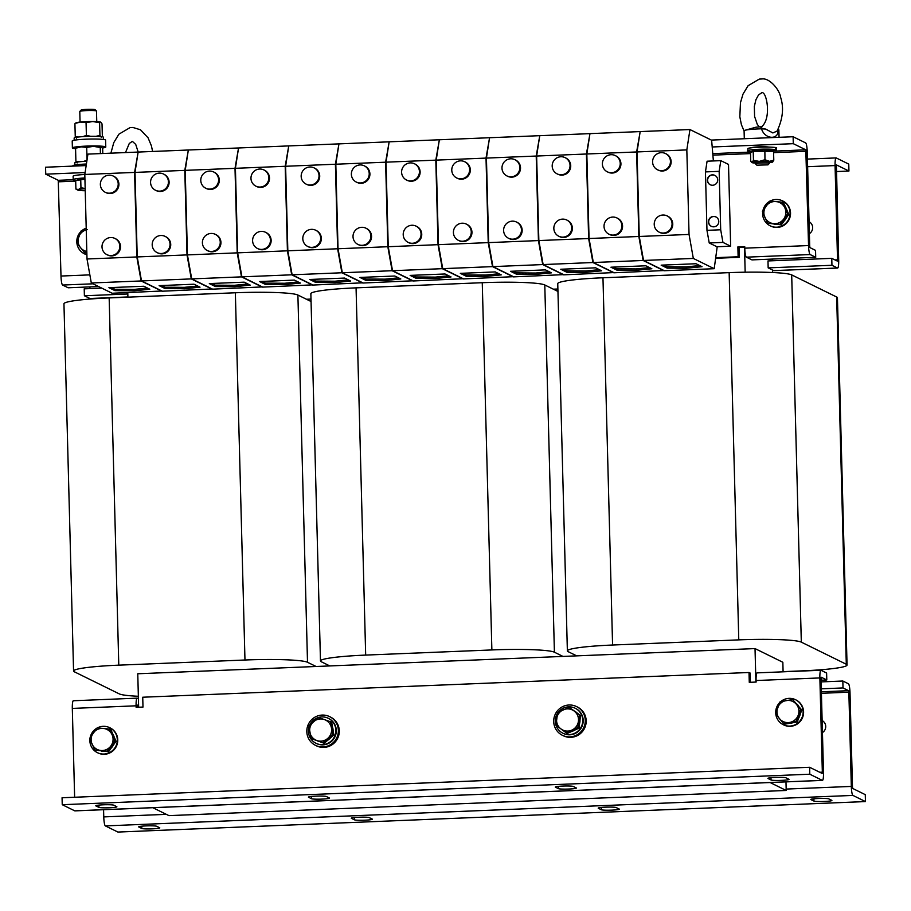 <?xml version="1.0" encoding="UTF-8"?>
<svg xmlns="http://www.w3.org/2000/svg" width="911" height="911" viewBox="0 0 911 911"><rect width="100%" height="100%" fill="white"/><g stroke="black" fill="none" stroke-linecap="round" stroke-linejoin="round"><path stroke-width="1.37" d="M824.364 801.452A9.042 0.786 -1.5 0 1 813.944 801.076L810.927 799.596A9.042 0.786 -1.5 0 1 810.801 799.471A9.042 0.786 -1.5 0 1 819.08 798.469A9.042 0.786 -1.5 0 1 828.759 798.867L831.777 800.348A9.042 0.786 -1.5 0 1 831.902 800.484A9.042 0.786 -1.5 0 1 824.364 801.452M611.759 810.13A9.042 0.786 -1.5 0 1 601.34 809.754L598.322 808.262A9.042 0.786 -1.5 0 1 598.197 808.137A9.042 0.786 -1.5 0 1 606.475 807.135A9.042 0.786 -1.5 0 1 616.155 807.545L619.161 809.025A9.042 0.786 -1.5 0 1 619.298 809.15A9.042 0.786 -1.5 0 1 611.759 810.13M364.855 820.196A9.042 0.786 -1.5 0 1 354.436 819.82L351.418 818.34A9.042 0.786 -1.5 0 1 351.293 818.203A9.042 0.786 -1.5 0 1 359.572 817.201A9.042 0.786 -1.5 0 1 369.251 817.611L372.269 819.091A9.042 0.786 -1.5 0 1 372.394 819.217A9.042 0.786 -1.5 0 1 364.855 820.196M152.251 828.862A9.042 0.786 -1.5 0 1 141.82 828.486L138.814 827.006A9.042 0.786 -1.5 0 1 138.688 826.881A9.042 0.786 -1.5 0 1 146.956 825.867A9.042 0.786 -1.5 0 1 156.646 826.277L159.653 827.757A9.042 0.786 -1.5 0 1 159.778 827.883A9.042 0.786 -1.5 0 1 152.251 828.862M95.906 805.654L95.917 805.916A9.042 0.786 -1.5 0 1 95.792 805.791A9.042 0.786 -1.5 0 1 103.33 804.812A9.042 0.786 -1.5 0 1 113.75 805.187L116.767 806.668A9.042 0.786 -1.5 0 1 116.893 806.793A9.042 0.786 -1.5 0 1 108.614 807.795A9.042 0.786 -1.5 0 1 98.935 807.397L98.866 805.108M308.522 796.988L308.522 797.239A9.042 0.786 -1.5 0 1 308.396 797.114A9.042 0.786 -1.5 0 1 315.935 796.134A9.042 0.786 -1.5 0 1 326.354 796.51L329.372 798.002A9.042 0.786 -1.5 0 1 329.497 798.127A9.042 0.786 -1.5 0 1 321.219 799.129A9.042 0.786 -1.5 0 1 311.539 798.731L311.482 796.442M555.425 786.91L555.425 787.172A9.042 0.786 -1.5 0 1 555.3 787.047A9.042 0.786 -1.5 0 1 562.839 786.068A9.042 0.786 -1.5 0 1 573.258 786.444L576.276 787.935A9.042 0.786 -1.5 0 1 576.401 788.061A9.042 0.786 -1.5 0 1 568.122 789.063A9.042 0.786 -1.5 0 1 558.443 788.653L558.386 786.375M768.03 778.245L768.041 778.506A9.042 0.786 -1.5 0 1 767.905 778.381A9.042 0.786 -1.5 0 1 775.443 777.402A9.042 0.786 -1.5 0 1 785.863 777.778L788.88 779.258A9.042 0.786 -1.5 0 1 789.006 779.383A9.042 0.786 -1.5 0 1 780.727 780.397A9.042 0.786 -1.5 0 1 771.048 779.987L770.991 777.698M712.653 185.252A5.215 5.124 -63.8 0 0 714.828 175.367A5.215 5.124 -63.8 0 0 707.494 178.989A5.215 5.124 -63.8 0 0 712.653 185.252M714.941 175.424A5.215 5.124 -63.8 0 0 707.745 179.046A5.215 5.124 -63.8 0 0 710.329 184.796M713.746 226.828A5.215 5.124 -63.8 0 0 715.909 216.943A5.215 5.124 -63.8 0 0 708.587 220.564A5.215 5.124 -63.8 0 0 713.746 226.828M716.023 217A5.215 5.124 -63.8 0 0 708.826 220.621A5.215 5.124 -63.8 0 0 711.423 226.361M84.814 174.377A9.042 0.786 178.5 0 0 80.931 174.753A16.694 1.458 -1.5 0 1 84.803 174.491M768.793 147.081A9.042 0.786 178.5 0 0 758.931 146.865A9.042 0.786 178.5 0 0 751.416 147.787A14.098 1.23 178.5 0 0 748.216 148.425M809.378 233.671A6.958 6.832 -63.8 0 0 809.07 221.669M360.073 164.937A9.042 8.894 -63.8 0 0 356.315 182.063A9.042 8.894 -63.8 0 0 369.012 175.777A9.042 8.894 -63.8 0 0 360.073 164.937M356.315 182.063L357.01 182.405A9.042 8.894 -63.8 0 0 369.707 176.119A9.042 8.894 -63.8 0 0 364.992 166.178L364.298 165.836M361.701 227.306A9.042 8.894 -63.8 0 0 357.943 244.421A9.042 8.894 -63.8 0 0 370.652 238.147A9.042 8.894 -63.8 0 0 361.701 227.306M357.943 244.421L358.649 244.774A9.042 8.894 -63.8 0 0 371.346 238.488A9.042 8.894 -63.8 0 0 366.632 228.536L365.937 228.194M661.295 152.661A9.042 8.894 -63.8 0 0 657.537 169.788A9.042 8.894 -63.8 0 0 670.234 163.502A9.042 8.894 -63.8 0 0 661.295 152.661M657.537 169.788L658.232 170.129A9.042 8.894 -63.8 0 0 670.929 163.843A9.042 8.894 -63.8 0 0 666.214 153.891L665.52 153.549M662.923 215.019A9.042 8.894 -63.8 0 0 659.165 232.146A9.042 8.894 -63.8 0 0 671.862 225.86A9.042 8.894 -63.8 0 0 662.923 215.019M659.165 232.146L659.86 232.487A9.042 8.894 -63.8 0 0 672.557 226.201A9.042 8.894 -63.8 0 0 667.843 216.249L667.148 215.907M460.476 160.848A9.042 8.894 -63.8 0 0 456.718 177.975A9.042 8.894 -63.8 0 0 469.416 171.689A9.042 8.894 -63.8 0 0 460.476 160.848M456.718 177.975L457.413 178.317A9.042 8.894 -63.8 0 0 470.11 172.031A9.042 8.894 -63.8 0 0 465.396 162.078L464.701 161.737M462.116 223.206A9.042 8.894 -63.8 0 0 458.358 240.333A9.042 8.894 -63.8 0 0 471.055 234.047A9.042 8.894 -63.8 0 0 462.116 223.206M458.358 240.333L459.053 240.675A9.042 8.894 -63.8 0 0 471.75 234.389A9.042 8.894 -63.8 0 0 467.036 224.436L466.341 224.095M410.28 162.898A9.042 8.894 -63.8 0 0 406.522 180.014A9.042 8.894 -63.8 0 0 419.219 173.739A9.042 8.894 -63.8 0 0 410.28 162.898M406.522 180.014L407.217 180.355A9.042 8.894 -63.8 0 0 419.914 174.081A9.042 8.894 -63.8 0 0 415.2 164.128L414.505 163.786M411.909 225.256A9.042 8.894 -63.8 0 0 408.151 242.383A9.042 8.894 -63.8 0 0 420.848 236.097A9.042 8.894 -63.8 0 0 411.909 225.256M408.151 242.383L408.845 242.725A9.042 8.894 -63.8 0 0 421.542 236.439A9.042 8.894 -63.8 0 0 416.828 226.486L416.133 226.144M309.865 166.986A9.042 8.894 -63.8 0 0 306.107 184.113A9.042 8.894 -63.8 0 0 318.816 177.827A9.042 8.894 -63.8 0 0 309.865 166.986M306.107 184.113L306.813 184.455A9.042 8.894 -63.8 0 0 319.51 178.169A9.042 8.894 -63.8 0 0 314.796 168.216L314.09 167.875M311.505 229.344A9.042 8.894 -63.8 0 0 307.747 246.471A9.042 8.894 -63.8 0 0 320.444 240.185A9.042 8.894 -63.8 0 0 311.505 229.344M307.747 246.471L308.442 246.813A9.042 8.894 -63.8 0 0 321.139 240.538A9.042 8.894 -63.8 0 0 316.424 230.585L315.73 230.244M109.058 175.174A9.042 8.894 -63.8 0 0 105.3 192.301A9.042 8.894 -63.8 0 0 117.997 186.015A9.042 8.894 -63.8 0 0 109.058 175.174M105.3 192.301L105.995 192.642A9.042 8.894 -63.8 0 0 118.692 186.356A9.042 8.894 -63.8 0 0 113.977 176.404L113.283 176.062M110.686 237.543A9.042 8.894 -63.8 0 0 106.929 254.659A9.042 8.894 -63.8 0 0 119.626 248.384A9.042 8.894 -63.8 0 0 110.686 237.543M106.929 254.659L107.623 255A9.042 8.894 -63.8 0 0 120.332 248.726A9.042 8.894 -63.8 0 0 115.606 238.773L114.911 238.431M159.254 173.124A9.042 8.894 -63.8 0 0 155.508 190.251A9.042 8.894 -63.8 0 0 168.205 183.976A9.042 8.894 -63.8 0 0 159.254 173.124M155.508 190.251L156.202 190.593A9.042 8.894 -63.8 0 0 168.899 184.318A9.042 8.894 -63.8 0 0 164.185 174.365L163.49 174.024M160.894 235.494A9.042 8.894 -63.8 0 0 157.136 252.62A9.042 8.894 -63.8 0 0 169.833 246.334A9.042 8.894 -63.8 0 0 160.894 235.494M157.136 252.62L157.831 252.962A9.042 8.894 -63.8 0 0 170.528 246.676A9.042 8.894 -63.8 0 0 165.813 236.723L165.119 236.382M259.669 169.036A9.042 8.894 -63.8 0 0 255.911 186.163A9.042 8.894 -63.8 0 0 268.608 179.877A9.042 8.894 -63.8 0 0 259.669 169.036M255.911 186.163L256.606 186.504A9.042 8.894 -63.8 0 0 269.303 180.219A9.042 8.894 -63.8 0 0 264.589 170.266L263.894 169.924M261.298 231.394A9.042 8.894 -63.8 0 0 257.54 248.521A9.042 8.894 -63.8 0 0 270.237 242.235A9.042 8.894 -63.8 0 0 261.298 231.394M257.54 248.521L258.234 248.862A9.042 8.894 -63.8 0 0 270.931 242.577A9.042 8.894 -63.8 0 0 266.217 232.624L265.522 232.282M611.087 154.699A9.042 8.894 -63.8 0 0 607.33 171.826A9.042 8.894 -63.8 0 0 620.027 165.551A9.042 8.894 -63.8 0 0 611.087 154.699M607.33 171.826L608.024 172.168A9.042 8.894 -63.8 0 0 620.721 165.893A9.042 8.894 -63.8 0 0 616.007 155.94L615.312 155.599M612.716 217.069A9.042 8.894 -63.8 0 0 608.969 234.195A9.042 8.894 -63.8 0 0 621.666 227.909A9.042 8.894 -63.8 0 0 612.716 217.069M608.969 234.195L609.664 234.537A9.042 8.894 -63.8 0 0 622.361 228.251A9.042 8.894 -63.8 0 0 617.647 218.298L616.952 217.957M510.684 158.799A9.042 8.894 -63.8 0 0 506.926 175.925A9.042 8.894 -63.8 0 0 519.623 169.64A9.042 8.894 -63.8 0 0 510.684 158.799M506.926 175.925L507.621 176.267A9.042 8.894 -63.8 0 0 520.318 169.981A9.042 8.894 -63.8 0 0 515.603 160.029L514.909 159.687M512.312 221.157A9.042 8.894 -63.8 0 0 508.554 238.283A9.042 8.894 -63.8 0 0 521.251 231.998A9.042 8.894 -63.8 0 0 512.312 221.157M508.554 238.283L509.249 238.625A9.042 8.894 -63.8 0 0 521.957 232.339A9.042 8.894 -63.8 0 0 517.232 222.398L516.537 222.056M209.462 171.086A9.042 8.894 -63.8 0 0 205.704 188.201A9.042 8.894 -63.8 0 0 218.401 181.927A9.042 8.894 -63.8 0 0 209.462 171.086M205.704 188.201L206.398 188.554A9.042 8.894 -63.8 0 0 219.095 182.268A9.042 8.894 -63.8 0 0 214.381 172.316L213.686 171.974M211.09 233.444A9.042 8.894 -63.8 0 0 207.344 250.571A9.042 8.894 -63.8 0 0 220.041 244.285A9.042 8.894 -63.8 0 0 211.09 233.444M207.344 250.571L208.038 250.912A9.042 8.894 -63.8 0 0 220.735 244.626A9.042 8.894 -63.8 0 0 216.021 234.674L215.326 234.332M560.88 156.749A9.042 8.894 -63.8 0 0 557.133 173.876A9.042 8.894 -63.8 0 0 569.83 167.59A9.042 8.894 -63.8 0 0 560.88 156.749M557.133 173.876L557.828 174.217A9.042 8.894 -63.8 0 0 570.525 167.931A9.042 8.894 -63.8 0 0 565.811 157.979L565.116 157.637M562.52 219.118A9.042 8.894 -63.8 0 0 558.762 236.234A9.042 8.894 -63.8 0 0 571.459 229.959A9.042 8.894 -63.8 0 0 562.52 219.118M558.762 236.234L559.456 236.575A9.042 8.894 -63.8 0 0 572.154 230.301A9.042 8.894 -63.8 0 0 567.439 220.348L566.744 220.006M756.836 165.164L755.424 163.821A6.958 0.604 -1.5 0 1 755.39 163.775A6.958 0.604 -1.5 0 1 756.677 163.388A6.958 0.604 -1.5 0 1 764.454 162.955A6.958 0.604 -1.5 0 1 769.305 163.411A6.958 0.604 -1.5 0 1 769.283 163.456L767.927 164.868L756.836 165.164L767.927 164.868M755.39 163.775L755.356 162.386A6.958 0.604 -1.5 0 1 756.642 161.999A6.958 0.604 -1.5 0 1 764.42 161.566A6.958 0.604 -1.5 0 1 769.271 162.021L769.305 163.411M775.978 150.383A14.462 1.264 178.5 0 0 776.035 150.361A14.462 1.264 178.5 0 0 776.092 150.338A14.462 1.264 178.5 0 0 765.24 149.108A14.462 1.264 178.5 0 0 747.908 150.509A14.462 1.264 178.5 0 0 747.977 151.101L751.336 151.75L752.702 150.531L764.864 149.894L774.179 150.406L772.744 151.625M775.682 148.265A14.098 1.23 178.5 0 0 768.827 147.092A14.098 1.23 178.5 0 0 751.404 147.798M762.063 126.709C759.82 127.642 761.004 128.417 765.593 129.043L772.881 132.949L777.083 131.082C782.834 118.885 784.018 107.635 780.613 97.306C779.6 89.733 769.601 77.822 762.086 78.95L759.284 79.098L748.113 85.691L743 94.129L740.461 102.681L739.834 116.824L741.406 124.682L744.093 131.047M778.005 129.43A17.4 1.526 -1.5 0 1 778.859 129.874L779.064 137.31M777.88 129.396C779.622 140.271 764.693 139.736 761.539 128.804L765.593 129.043M744.298 138.734L744.082 130.785A17.4 1.526 -1.5 0 1 745.039 130.262A17.4 1.526 -1.5 0 1 747.305 129.817A17.4 1.526 -1.5 0 1 761.539 128.804M86.909 254.727A13.916 13.676 116.2 0 1 76.888 243.1M76.82 242.383A13.916 13.676 116.2 0 1 80.897 231.542M86.909 254.829A13.916 13.676 116.2 0 1 84.837 254.021L84.37 253.793M785.692 207.366A11.137 10.943 116.2 0 1 786.888 210.065M786.182 218.128A11.137 10.943 116.2 0 1 784.041 221.145M776.309 224.425A11.137 10.943 116.2 0 1 774.122 224.231M770.102 201.08A13.916 13.676 116.2 0 1 790.065 212.775A13.916 13.676 116.2 0 1 770.216 225.826A13.916 13.676 116.2 0 1 762.689 212.195M782.492 200.841L782.959 201.069A13.916 13.676 116.2 0 1 790.532 213.003A13.916 13.676 116.2 0 1 770.672 226.053L770.216 225.826M75.567 148.687A16.694 1.458 -1.5 0 1 74.884 148.618A16.694 1.458 -1.5 0 1 72.39 147.924A16.694 1.458 -1.5 0 1 84.507 146.193A16.694 1.458 -1.5 0 1 103.285 146.341A16.694 1.458 -1.5 0 1 105.778 147.047A16.694 1.458 -1.5 0 1 102.328 148.026M72.39 147.924L72.208 140.989A16.694 1.458 -1.5 0 1 81.238 139.451A16.694 1.458 -1.5 0 1 98.582 139.11A16.694 1.458 -1.5 0 1 105.596 140.112L105.778 147.047M96.76 121.641L96.486 111.04A8.347 0.729 178.5 0 0 96.452 110.983L95.086 109.696A7.003 0.615 178.5 0 0 86.932 109.354A7.003 0.615 178.5 0 0 81.125 110.06L79.826 111.415A8.347 0.729 178.5 0 0 79.792 111.484L80.066 122.074M96.452 110.983A8.347 0.729 178.5 0 0 86.75 110.584A8.347 0.729 178.5 0 0 79.826 111.415M822.451 732.558A6.958 6.832 -63.8 0 0 822.132 720.555M574.966 711.309A11.137 10.943 116.2 0 1 576.219 712.231M579.988 720.077A11.137 10.943 116.2 0 1 579.555 723.664M574.761 730.087A11.137 10.943 116.2 0 1 571.801 731.408M557.395 713.507A13.916 13.676 -63.8 0 0 562.884 733.207L563.34 733.435A13.916 13.676 -63.8 0 0 582.288 725.737A13.916 13.676 -63.8 0 0 575.627 708.451L575.16 708.223A13.916 13.676 -63.8 0 0 558.363 712.117M562.884 733.207A13.916 13.676 -63.8 0 0 581.833 725.509A13.916 13.676 -63.8 0 0 575.16 708.223M562.417 735.302L563.351 735.758A15.999 15.726 -63.8 0 0 586.183 720.749A15.999 15.726 -63.8 0 0 577.472 707.038L576.549 706.583A15.999 15.726 -63.8 0 0 553.706 721.58A15.999 15.726 -63.8 0 0 562.417 735.302A15.999 15.726 -63.8 0 0 585.261 720.294A15.999 15.726 -63.8 0 0 576.549 706.583M315.525 745.369L316.447 745.824A15.999 15.726 -63.8 0 0 339.279 730.827A15.999 15.726 -63.8 0 0 330.568 717.105L329.645 716.65A15.999 15.726 -63.8 0 0 306.813 731.658A15.999 15.726 -63.8 0 0 315.525 745.369A15.999 15.726 -63.8 0 0 338.357 730.371A15.999 15.726 -63.8 0 0 329.645 716.65M309.023 726.841A13.916 13.676 -63.8 0 0 315.98 743.274L316.447 743.501A13.916 13.676 -63.8 0 0 335.111 725.19A13.916 13.676 -63.8 0 0 328.723 718.517L328.256 718.289A13.916 13.676 -63.8 0 0 309.638 725.202M315.98 743.274A13.916 13.676 -63.8 0 0 334.656 724.962A13.916 13.676 -63.8 0 0 328.256 718.289M318.941 741.44A11.137 10.943 116.2 0 1 317.768 741.03M797.148 704.237A11.137 10.943 116.2 0 1 798.64 706.082M800.177 714.258A11.137 10.943 116.2 0 1 798.856 717.743M775.716 713.302A13.916 13.676 116.2 0 1 779.805 702.461M780.738 701.595A13.916 13.676 116.2 0 1 803.138 711.662A13.916 13.676 116.2 0 1 783.278 724.712A13.916 13.676 116.2 0 1 775.785 714.019M795.554 699.728L796.02 699.955A13.916 13.676 116.2 0 1 803.593 711.89A13.916 13.676 116.2 0 1 783.733 724.94L783.278 724.712M112.918 734.22A11.137 10.943 116.2 0 1 114.114 736.919M97.329 727.923A13.916 13.676 116.2 0 1 117.291 739.63A13.916 13.676 116.2 0 1 97.443 752.68A13.916 13.676 116.2 0 1 89.916 739.049M90.132 737.648A13.916 13.676 116.2 0 1 96.896 728.174M109.719 727.695L110.185 727.923A13.916 13.676 116.2 0 1 117.758 739.857A13.916 13.676 116.2 0 1 97.898 752.907L97.443 752.68M329.805 665.93L321.23 661.716A54.273 4.749 -1.5 0 1 320.467 660.953L310.856 293.718A54.273 4.749 -1.5 0 1 356.064 287.853L482.261 282.706L491.872 649.942A54.273 4.749 178.5 0 1 554.412 652.208L562.987 656.421L137.766 673.764L138.643 707.232M557.953 291.44L544.789 284.972A54.273 4.749 178.5 0 0 482.261 282.706M320.467 660.953A54.273 4.749 -1.5 0 1 365.675 655.089L491.872 649.942M311.05 301.507L297.897 295.039A54.273 4.749 178.5 0 0 235.357 292.773L244.968 660.008A54.273 4.749 178.5 0 1 307.508 662.274L316.083 666.488M138.358 696.277A54.273 4.749 -1.5 0 1 119.307 693.897L74.326 671.783A54.273 4.749 -1.5 0 1 73.563 671.02L63.952 303.784A54.273 4.749 -1.5 0 1 109.161 297.92L235.357 292.773M73.563 671.02A54.273 4.749 -1.5 0 1 118.783 665.155L244.968 660.008M783.096 671.817L782.845 662.274L755.025 648.586L576.709 655.863L568.122 651.65A54.273 4.749 -1.5 0 1 567.371 650.887L557.748 283.651A54.273 4.749 -1.5 0 1 602.968 277.775L729.153 272.64L738.775 639.875A54.273 4.749 178.5 0 1 801.316 642.141L846.296 664.256A54.273 4.749 178.5 0 1 847.048 665.019A54.273 4.749 178.5 0 1 801.839 670.883L783.096 671.646M847.048 665.019L837.437 297.783A54.273 4.749 178.5 0 0 836.674 297.02L791.693 274.894A54.273 4.749 178.5 0 0 729.153 272.64M567.371 650.887A54.273 4.749 -1.5 0 1 612.579 645.022L738.775 639.875M152.82 807.704L168.945 815.63L786.204 790.463L785.977 781.877M755.902 682.066L755.025 648.586M770.08 782.526L786.204 790.463M821.073 680.198L826.789 679.97L826.607 673.035L821.039 670.302A8.347 1.366 87.7 0 0 820.925 670.268A8.347 1.366 87.7 0 0 819.866 677.932L756.084 680.528L756.13 682.054L749.275 682.339L749.013 672.5L750.174 673.07L750.413 682.293M821.415 693.305L848.858 692.178L851.318 786.421A8.347 1.366 87.7 0 0 852.935 795.417L865.45 801.566L865.268 794.643L852.753 788.482L852.48 786.99L850.009 692.747A8.347 1.366 87.7 0 0 848.403 683.751L842.834 681.018L843.017 687.942L821.301 688.83M576.709 655.863L562.987 656.421M809.799 774.213L809.617 767.278L62.062 797.763L62.244 804.698L809.799 774.213L822.326 780.363A8.347 1.366 87.7 0 0 822.451 780.397A8.347 1.366 87.7 0 0 823.498 772.733L821.027 678.501L821.221 677.226L826.789 679.97M103.569 809.708L103.763 816.905A8.347 1.366 -92.3 0 0 105.369 825.901L117.883 832.05L865.45 801.566M848.858 692.178L848.585 690.686L843.017 687.942M842.834 681.018L821.118 681.906M113.419 744.982A11.137 10.943 116.2 0 1 111.267 747.999M103.535 751.279A11.137 10.943 116.2 0 1 101.36 751.085M109.707 729.062L110.88 729.643L116.05 741.269L108.603 751.746L94.812 750.015L107.43 751.165L114.866 740.689L109.707 729.062L97.101 727.912L89.654 738.388L94.812 750.015M116.05 741.269L114.866 740.689M108.603 751.746L107.43 751.165M92.068 744.116A11.137 10.943 116.2 0 1 103.239 728.413A11.137 10.943 -63.8 0 1 112.121 734.801A11.137 10.943 116.2 0 1 100.95 750.505A11.137 10.943 116.2 0 1 92.068 744.116M792.502 722.822A11.137 10.943 116.2 0 1 789.723 723.311M792.638 699.546L801.794 709.976L799.528 715.989L797.25 722.002L784.735 724.177L783.551 723.596L796.077 721.421L800.621 709.396L792.638 699.546L780.123 701.732L775.58 713.746L783.551 723.596M801.794 709.976L800.621 709.396M797.25 722.002L796.077 721.421M777.687 707.653A11.137 10.943 116.2 0 1 796.465 704.385A11.137 10.943 -63.8 0 1 798.184 715.329A11.137 10.943 116.2 0 1 779.395 718.597A11.137 10.943 116.2 0 1 777.687 707.653M332.526 727.103A11.137 10.943 116.2 0 1 333.096 730.383M330.42 737.921A11.137 10.943 116.2 0 1 327.721 740.244M330.522 721.774L331.706 722.355L333.881 734.949L329.019 739.128L324.157 743.308L311.072 738.491L322.984 742.727L332.709 734.368L330.522 721.774L318.622 717.549L308.897 725.896L311.072 738.491M324.157 743.308L322.984 742.727M333.881 734.949L332.709 734.368M316.869 740.529A11.137 10.943 116.2 0 1 313.589 721.637A11.137 10.943 -63.8 0 1 324.407 719.576A11.137 10.943 116.2 0 1 327.675 738.468A11.137 10.943 116.2 0 1 316.869 740.529M569.216 707.323L580.535 715.454L579.783 721.819L579.02 728.185L567.371 733.389L566.186 732.808L577.847 727.604L579.362 714.873L569.216 707.323L557.566 712.516L556.04 725.258L566.186 732.808M580.535 715.454L579.362 714.873M579.02 728.185L577.847 727.604M563.226 709.84A11.137 10.943 116.2 0 1 578.439 721.159A11.137 10.943 -63.8 0 1 571.846 730.121A11.137 10.943 116.2 0 1 556.632 718.813A11.137 10.943 116.2 0 1 563.226 709.84M756.084 680.528A8.347 1.366 -92.3 0 1 757.143 672.876A8.347 1.366 -92.3 0 1 757.257 672.899M138.609 705.683L137.424 705.103L137.276 707.289M138.426 698.748L137.265 698.179A8.347 1.366 87.7 0 0 137.14 698.156A8.347 1.366 87.7 0 0 136.092 705.809L136.138 707.335L142.993 707.061L142.731 697.222L749.013 672.5M136.092 705.809L72.311 708.416A8.347 1.366 -92.3 0 1 73.358 700.753A8.347 1.366 -92.3 0 1 73.484 700.787M819.866 677.932L822.337 772.164L822.143 773.439L809.617 767.278M62.244 804.698L74.759 810.847A8.347 1.366 -92.3 0 0 74.884 810.881L822.451 780.397M72.311 708.416L74.634 797.25M95.917 805.916L98.935 807.397M308.522 797.239L311.539 798.731M555.425 787.172L558.443 788.653M768.041 778.506L771.048 779.987M553.376 289.186L557.896 289.003M89.927 288.605L89.882 286.897M772.334 260.774L772.289 259.066M836.378 164.88L848.938 171.029L848.756 164.105L836.241 157.945A8.347 1.366 87.7 0 0 836.116 157.922A8.347 1.366 87.7 0 0 835.068 165.574L837.528 259.817L834.966 259.92M836.4 164.868L838.689 260.387A8.347 1.366 87.7 0 1 837.642 268.039A8.347 1.366 87.7 0 1 837.516 268.016L773.735 270.613L768.167 267.88L767.984 260.945L831.766 258.348L837.357 261.093L837.528 259.817M848.938 171.029L836.366 171.553M90.2 298.489A8.347 1.366 -92.3 0 1 90.075 298.523A8.347 1.366 -92.3 0 1 89.961 298.501L84.393 295.768L84.211 288.833L101.747 288.115M84.393 295.768L127.825 293.991M768.167 267.88L831.948 265.283L837.516 268.016M831.948 265.283L831.766 258.348M86.83 161.258A14.678 1.287 178.5 0 0 74.804 162.83L74.861 165.05M72.869 166.109L72.857 165.802A16.694 1.458 -1.5 0 1 86.408 164.003M103.569 139.474L103.512 137.254A14.678 1.287 178.5 0 0 88.8 136.365A14.678 1.287 178.5 0 0 74.155 138.028L74.212 140.237M100.415 153.595L100.256 147.502L101.428 146.978A12.526 1.093 178.5 0 0 93.457 146.341A12.526 1.093 178.5 0 0 81.113 146.842A12.526 1.093 178.5 0 0 76.706 147.639L76.068 148.026M101.428 146.978A12.526 1.093 -1.5 0 1 101.463 146.99A12.526 1.093 -1.5 0 1 101.474 147.001L102.67 148.687L102.795 153.504M99.937 135.432L99.606 122.7L100.779 122.176A12.526 1.093 -1.5 0 1 100.814 122.188A12.526 1.093 -1.5 0 1 100.825 122.188L102.021 123.885L102.351 136.616L101.178 137.14L99.937 135.432L95.883 136.331M100.779 122.176A12.526 1.093 178.5 0 0 92.808 121.539A12.526 1.093 178.5 0 0 80.464 122.04A12.526 1.093 178.5 0 0 76.057 122.837L75.419 123.224M99.606 122.7L92.808 121.539L86.055 122.609L80.464 122.04L76.091 123.179M78.357 137.014L75.249 136.445L76.49 138.142M90.667 136.32L86.397 135.34L83.003 136.616M75.249 136.445L74.918 123.702M86.397 135.34L86.055 122.609M100.256 147.502L93.457 146.341L86.704 147.411L81.113 146.842L76.74 147.981M79.006 161.816L75.898 161.247L77.139 162.955M87.001 160.165L83.653 161.418M75.898 161.247L75.567 148.504M87.035 159.926L86.704 147.411M76.456 180.435A16.694 1.458 -1.5 0 1 73.222 179.649A16.694 1.458 -1.5 0 1 84.894 177.952M73.222 179.649L73.131 176.187A16.694 1.458 -1.5 0 1 80.931 174.753M77.412 180.173L77.401 179.547A12.526 1.093 -1.5 0 1 84.905 178.34M80.726 179.308L80.954 187.757L78.46 189.534L75.909 189.078L75.681 180.629L84.928 179.137M85.167 188.509L80.954 187.757M85.224 190.741A12.526 1.093 -1.5 0 1 80.544 190.558A12.526 1.093 -1.5 0 1 77.822 190.103L75.909 189.078M77.822 190.103A12.526 1.093 -1.5 0 1 78.46 189.534A12.526 1.093 -1.5 0 1 85.178 188.736M762.894 210.794A13.916 13.676 116.2 0 1 769.67 201.32M782.481 202.208L783.654 202.789L788.824 214.415L785.1 219.653L781.376 224.892L767.586 223.161L780.192 224.311L787.639 213.834L782.481 202.208L769.875 201.058L762.427 211.534L767.586 223.161M788.824 214.415L787.639 213.834M781.376 224.892L780.192 224.311M784.895 207.947A11.137 10.943 116.2 0 1 773.724 223.65A11.137 10.943 -63.8 0 1 764.841 217.262A11.137 10.943 116.2 0 1 776.013 201.559A11.137 10.943 116.2 0 1 784.895 207.947M81.842 230.677A13.916 13.676 116.2 0 1 86.215 228.194M86.864 253.076L84.655 252.677L86.841 252.233M87.319 229.64L81.227 230.802L76.683 242.827L84.655 252.677M86.818 251.47A11.137 10.943 116.2 0 1 80.498 247.667A11.137 10.943 -63.8 0 1 78.779 236.735A11.137 10.943 116.2 0 1 86.249 229.879M745.039 130.262L755.914 127.21L761.607 126.72M764.864 149.894L764.967 159.721L769.419 161.349L773.792 160.211L773.553 151.306L753.215 151.431L753.454 160.325L759.25 161.406L764.967 159.721M772.71 161.999L772.687 162.021A10.442 0.911 178.5 0 0 769.419 161.349A10.442 0.911 -1.5 0 0 759.25 161.406A10.442 0.911 -1.5 0 0 752.144 162.26L753.454 160.325M769.283 162.705A10.442 0.911 -1.5 0 0 772.482 162.147L773.792 160.211M752.702 150.531L753.215 151.431L750.527 152.524L750.755 161.429L752.144 162.26L750.755 161.429M755.378 163.069A10.442 0.911 -1.5 0 1 755.208 163.058A10.442 0.911 -1.5 0 1 751.939 162.568A10.442 0.911 -1.5 0 1 752.144 162.26M749.855 151.693L750.527 152.524M773.553 151.306L774.179 150.406L773.553 151.306L776.115 150.338L776.559 148.015C778.529 146.671 750.607 146.808 747.84 148.504L747.977 151.101M720.806 160.643L728.515 164.424L730.656 246.186L722.947 242.406L720.692 229.777L719.155 171.348L720.806 160.643L707.084 161.201L705.444 171.906L719.155 171.348M730.656 246.186L716.934 246.756L709.225 242.964L706.97 230.335L705.444 171.906M706.97 230.335L720.692 229.777M709.225 242.964L722.947 242.406M613.82 272.583L564 274.826L543.138 264.566L538.845 240.561L536.636 156.032L586.422 154.005L589.929 133.837M536.636 156.032L539.756 135.682L589.554 133.655M538.845 240.561L588.631 238.534L586.422 154.005M543.138 264.566L592.924 262.527L588.631 238.534M566.779 272.218L585.989 272.366L601.647 270.795L595.623 267.823L560.755 269.246L566.779 272.218L566.744 270.829L585.955 270.977L585.989 272.366M613.798 272.788L592.924 262.527M262.402 286.919L212.582 289.151L191.709 278.891L187.427 254.898L185.206 170.357L235.004 168.33L238.511 148.163M185.206 170.357L188.338 150.008L238.124 147.981M187.427 254.898L237.213 252.859L235.004 168.33M191.709 278.891L241.506 276.864L237.213 252.859M215.349 286.544L234.56 286.692L250.229 285.12L244.205 282.159L209.325 283.583L215.349 286.544L215.315 285.154L234.526 285.302L234.56 286.692M262.368 287.124L241.506 276.864M563.624 274.632L513.804 276.864L492.931 266.604L488.638 242.611L486.428 158.081L536.215 156.043L539.733 135.887M486.428 158.081L489.56 137.732L539.346 135.693M488.638 242.611L538.435 240.584L536.215 156.043M492.931 266.604L542.728 264.577L538.435 240.584M516.571 274.257L535.782 274.405L551.44 272.833L545.416 269.872L510.547 271.296L516.571 274.257L516.537 272.879L535.748 273.027L535.782 274.405M563.59 274.837L542.728 264.577M664.028 270.544L614.208 272.776L593.334 262.516L589.053 238.511L586.832 153.982L636.63 151.955L640.137 131.788M586.832 153.982L589.964 133.632L639.75 131.605M589.053 238.511L638.839 236.484L636.63 151.955M593.334 262.516L643.132 260.478L638.839 236.484M616.975 270.168L636.185 270.316L651.855 268.745L645.831 265.784L610.951 267.208L616.975 270.168L616.941 268.779L636.151 268.927L636.185 270.316M663.994 270.749L643.132 260.478M312.61 284.87L262.778 287.102L241.916 276.842L237.623 252.848L235.414 168.307L285.2 166.28L288.707 146.124M235.414 168.307L238.545 147.969L288.331 145.931M237.623 252.848L287.421 250.821L285.2 166.28M241.916 276.842L291.702 274.815L287.421 250.821M265.556 284.494L284.767 284.642L300.425 283.07L294.401 280.11L259.533 281.533L265.556 284.494L265.522 283.105L284.733 283.264L284.767 284.642M312.575 285.075L291.702 274.815M212.195 288.969L162.374 291.201L141.512 280.941L137.219 256.936L135.01 172.407L184.796 170.38L188.304 150.213M135.01 172.407L138.13 152.057L187.928 150.03M137.219 256.936L187.006 254.909L184.796 170.38M141.512 280.941L191.299 278.903L187.006 254.909M165.153 288.593L184.364 288.741L200.021 287.17L193.997 284.209L159.129 285.633L165.153 288.593L165.119 287.204L184.329 287.352L184.364 288.741M212.172 289.174L191.299 278.903M161.999 291.008L112.178 293.251L91.305 282.979L87.012 258.986L84.803 174.456L134.589 172.418L138.108 152.262M84.803 174.456L87.934 154.107L137.72 152.08M87.012 258.986L136.809 256.959L134.589 172.418M91.305 282.979L141.103 280.952L136.809 256.959M114.945 290.632L134.156 290.791L149.814 289.22L143.79 286.248L108.921 287.671L114.945 290.632L114.911 289.254L134.122 289.402L134.156 290.791M161.964 291.213L141.103 280.952M362.806 282.82L312.985 285.052L292.124 274.792L287.83 250.798L285.61 166.269L335.407 164.231L338.915 144.075M285.61 166.269L288.741 145.919L338.539 143.892M287.83 250.798L337.617 248.771L335.407 164.231M292.124 274.792L341.91 272.765L337.617 248.771M315.764 282.444L334.975 282.604L350.633 281.032L344.609 278.06L309.74 279.483L315.764 282.444L315.718 281.066L334.929 281.214L334.975 282.604M362.783 283.025L341.91 272.765M463.221 278.732L413.389 280.964L392.527 270.704L388.234 246.71L386.025 162.169L435.811 160.142L439.318 139.975M386.025 162.169L389.145 141.82L438.943 139.793M388.234 246.71L438.032 244.672L435.811 160.142M392.527 270.704L442.313 268.677L438.032 244.672M416.168 278.356L435.378 278.504L451.036 276.933L445.012 273.972L410.144 275.395L416.168 278.356L416.133 276.967L435.344 277.115L435.378 278.504M463.187 278.937L442.313 268.677M513.417 276.682L463.597 278.914L442.723 268.654L438.442 244.66L436.221 160.12L486.018 158.093L489.526 137.937M436.221 160.12L439.353 139.77L489.15 137.743M438.442 244.66L488.228 242.622L486.018 158.093M442.723 268.654L492.521 266.627L488.228 242.622M466.364 276.306L485.586 276.454L501.244 274.883L495.22 271.922L460.34 273.346L466.364 276.306L466.33 274.917L485.54 275.076L485.586 276.454M513.383 276.887L492.521 266.627M717.208 246.744L714.201 268.699L664.404 270.726L643.542 260.466L639.249 236.473L637.04 151.932L686.826 149.905L689.957 129.556L711.628 140.214L713.381 160.94M637.04 151.932L640.171 131.583L689.957 129.556M639.249 236.473L689.046 234.434L686.826 149.905M643.542 260.466L693.328 258.439L689.046 234.434M667.182 268.119L686.393 268.267L702.051 266.695L696.027 263.734L661.158 265.158L667.182 268.119L667.148 266.729L686.359 266.877L686.393 268.267M714.201 268.699L693.328 258.439M413.013 280.782L363.193 283.014L342.32 272.753L338.027 248.749L335.817 164.219L385.615 162.192L389.122 142.025M335.817 164.219L338.949 143.87L388.735 141.843M338.027 248.749L387.824 246.722L385.615 162.192M342.32 272.753L392.117 270.715L387.824 246.722M365.96 280.406L385.171 280.554L400.829 278.982L394.805 276.022L359.936 277.434L365.96 280.406L365.926 279.017L385.137 279.165L385.171 280.554M412.979 280.975L392.117 270.715M127.904 297.157L127.791 292.613M306.472 299.252L310.993 299.07M772.642 272.514L772.574 270.043M745.164 272.195L744.515 247.268L739.026 247.485L739.288 257.323L715.807 258.28M98.536 286.544L68.166 287.785L62.597 285.041A8.347 1.366 -92.3 0 1 60.991 276.044L89.859 274.871M815.721 257.301L751.939 259.897L746.371 257.164A8.347 1.366 -92.3 0 1 744.765 248.168L808.547 245.56A8.347 1.366 87.7 0 0 810.152 254.556L815.721 257.301L815.539 250.366L809.981 247.633L809.708 246.129L807.237 151.898A8.347 1.366 87.7 0 0 805.631 142.902L793.117 136.741L793.287 143.676L805.814 149.825L774.043 151.124M744.765 248.168L744.731 246.642L737.864 246.915L738.126 256.754L739.288 257.323M739.026 247.485L737.864 246.915M86.169 165.574L45.55 167.225L45.732 174.16L85.099 172.555M712.197 146.978L793.287 143.676M711.354 140.078L793.117 136.741M73.233 179.706L58.247 180.31L45.732 174.16M58.247 180.31L60.991 276.044M808.547 245.56L805.814 149.825M715.898 257.665L738.126 256.754M362.51 277.331L365.926 279.017M385.137 279.165L398.483 277.821M663.732 265.055L667.148 266.729M686.359 266.877L699.705 265.545M462.913 273.243L466.33 274.917M485.54 275.076L498.898 273.733M412.706 275.281L416.133 276.967M435.344 277.115L448.69 275.782M312.302 279.381L315.718 281.066M334.929 281.214L348.287 279.871M111.495 287.569L114.911 289.254M134.122 289.402L147.468 288.058M161.691 285.519L165.119 287.204M184.329 287.352L197.676 286.02M262.106 281.431L265.522 283.105M284.733 283.264L298.079 281.92M613.524 267.094L616.941 268.779M636.151 268.927L649.509 267.595M513.121 271.193L516.537 272.879M535.748 273.027L549.094 271.683M211.899 283.48L215.315 285.154M234.526 285.302L247.883 283.97M563.317 269.144L566.744 270.829M585.955 270.977L599.301 269.633M813.887 798.799L813.944 801.076M601.271 807.465L601.34 809.754M354.379 817.531L354.436 819.82M141.763 826.197L141.82 828.486M356.064 287.853L365.675 655.089M544.789 284.972L554.412 652.208M109.161 297.92L118.783 665.155M297.897 295.039L307.508 662.274M602.968 277.775L612.579 645.022M791.693 274.894L801.316 642.141M836.674 297.02L846.296 664.256M786.17 789.074L851.318 786.421M105.369 825.901L852.935 795.417M103.763 816.905L166.349 814.343M848.585 690.686L821.38 691.791M822.337 772.164L819.775 772.266M822.326 780.363L74.759 810.847M835.068 165.574L807.624 166.702M127.904 296.952L89.961 298.501M62.597 285.041L92.979 283.811M746.371 257.164L810.152 254.556M750.379 152.091L712.755 153.617M58.52 181.813L75.704 181.107M712.88 155.132L750.55 153.595M773.598 152.649L806.076 151.328M110.891 153.173L113.773 142.628L118.885 134.19L130.068 127.597L132.869 127.449L140.488 129.783L148.072 137.823L151.397 145.806L152.615 151.465M125.49 152.57L129.271 143.482L132.357 141.353L135.716 144.405L138.187 152.057M759.205 126.823L757.269 124.317L754.581 116.437L754.342 106.416L755.936 99.675L758.499 94.983L761.585 92.854C766.527 89.95 772.152 119.182 761.14 127.096M757.143 672.876L820.925 670.268M73.358 700.753L137.14 698.156M807.431 159.095L836.116 157.922M90.075 298.523L127.904 296.986M773.86 270.647L837.642 268.039M751.939 162.568L751.324 162.078"/></g></svg>
